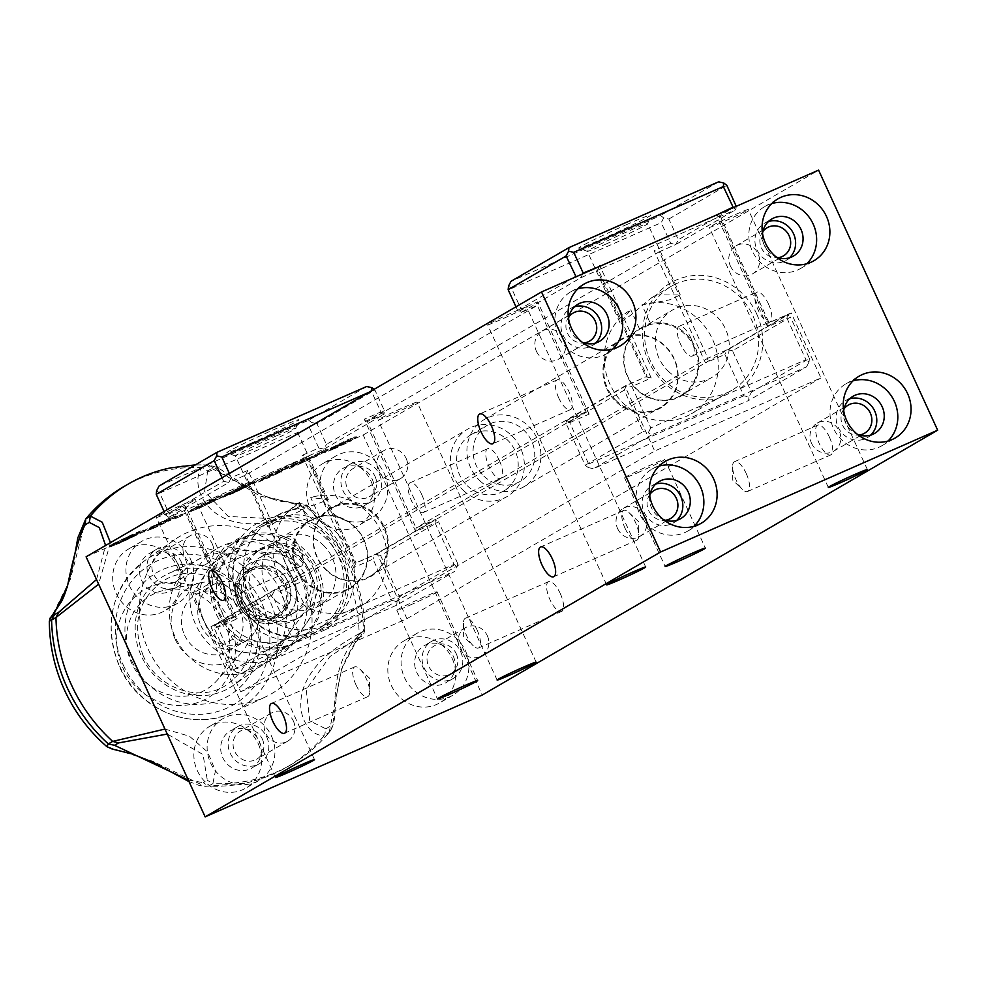 <?xml version="1.0" encoding="UTF-8"?>
<svg xmlns="http://www.w3.org/2000/svg" width="987" height="987" viewBox="0 0 987 987"><rect width="100%" height="100%" fill="white"/><g stroke="black" fill="none" stroke-linecap="round" stroke-linejoin="round"><path stroke-width="0.74" stroke-dasharray="4.93 3.7" d="M251.907 607.634A64.858 60.293 59.8 0 0 168.271 573.644A64.858 60.293 59.8 0 0 141.412 656.207A64.858 60.293 59.8 0 0 233.277 685.41A64.858 60.293 59.8 0 0 251.907 607.634M649.779 324.649L640.168 328.868A39.036 36.285 59.8 0 0 627.794 376.466A39.036 36.285 59.8 0 0 636.899 389.285A39.036 36.285 59.8 0 0 680.66 395.59A39.036 36.285 59.8 0 0 694.293 347.227A39.036 36.285 59.8 0 0 685.175 334.42A39.036 36.285 59.8 0 0 649.779 324.649L650.532 323.724A39.677 36.889 -120.2 0 1 695.045 346.869A39.677 36.889 -120.2 0 1 677.748 397.773A39.677 36.889 -120.2 0 1 627.436 376.59A39.677 36.889 -120.2 0 1 639.391 328.622L649.705 324.118M668.162 371.1A39.036 36.285 59.8 0 0 711.923 377.404A39.036 36.285 59.8 0 0 716.426 316.235A39.036 36.285 59.8 0 0 672.678 309.93A39.036 36.285 59.8 0 0 668.162 371.1M323.119 544.972A39.036 36.285 -120.2 0 1 318.604 606.154A39.036 36.285 -120.2 0 1 274.855 599.837A39.036 36.285 -120.2 0 1 279.37 538.668A39.036 36.285 -120.2 0 1 323.119 544.972M318.604 516.682L318.986 517.028A39.036 36.285 -120.2 0 1 354.382 526.799A39.036 36.285 -120.2 0 1 363.5 539.618A39.036 36.285 -120.2 0 1 349.867 587.968A39.036 36.285 -120.2 0 1 306.106 581.664A39.036 36.285 -120.2 0 1 297.001 568.845A39.036 36.285 -120.2 0 1 309.375 521.247L308.191 521.235A39.677 36.889 59.8 0 0 296.236 569.215A39.677 36.889 59.8 0 0 346.548 590.399A39.677 36.889 59.8 0 0 363.845 539.494A39.677 36.889 59.8 0 0 319.332 516.337L309.042 520.889M200.904 625.524A32.522 30.239 59.8 0 0 244.961 641.451A32.522 30.239 59.8 0 0 256.312 601.157A32.522 30.239 59.8 0 0 212.254 585.229A32.522 30.239 59.8 0 0 200.904 625.524M184.544 635.036A32.522 30.239 59.8 0 0 228.602 650.964A32.522 30.239 59.8 0 0 239.964 610.669A32.522 30.239 59.8 0 0 195.907 594.742A32.522 30.239 59.8 0 0 184.544 635.036M326.401 569.869A39.036 36.285 59.8 0 0 370.15 576.174A39.036 36.285 59.8 0 0 383.783 527.811A39.036 36.285 59.8 0 0 374.665 515.004A39.036 36.285 59.8 0 0 330.904 508.687A39.036 36.285 59.8 0 0 317.283 557.05A39.036 36.285 59.8 0 0 326.401 569.869M384.548 527.453A39.677 36.889 -120.2 0 1 367.25 578.37A39.677 36.889 -120.2 0 1 316.938 557.174A39.677 36.889 -120.2 0 1 334.235 506.257A39.677 36.889 -120.2 0 1 384.548 527.453M616.616 401.08A39.036 36.285 -120.2 0 1 607.498 388.261A39.036 36.285 -120.2 0 1 621.131 339.91A39.036 36.285 -120.2 0 1 664.893 346.215A39.036 36.285 -120.2 0 1 673.998 359.034A39.036 36.285 -120.2 0 1 660.377 407.384A39.036 36.285 -120.2 0 1 616.616 401.08M606.746 388.631A39.677 36.889 59.8 0 0 657.046 409.815A39.677 36.889 59.8 0 0 674.343 358.91A39.677 36.889 59.8 0 0 624.043 337.714A39.677 36.889 59.8 0 0 606.746 388.631M453.267 656.207A21.467 19.962 -120.2 0 1 445.779 682.794A21.467 19.962 -120.2 0 1 416.699 672.283A21.467 19.962 -120.2 0 1 424.2 645.683A21.467 19.962 -120.2 0 1 453.267 656.207M460.732 651.864A21.467 19.962 -120.2 0 1 453.23 678.464A21.467 19.962 -120.2 0 1 424.151 667.952A21.467 19.962 -120.2 0 1 431.652 641.353A21.467 19.962 -120.2 0 1 460.732 651.864M452.219 658.551A35.779 33.262 -120.2 0 1 439.721 702.88A35.779 33.262 -120.2 0 1 391.259 685.348A35.779 33.262 -120.2 0 1 403.757 641.019A35.779 33.262 -120.2 0 1 452.219 658.551M465.469 650.84A35.779 33.262 -120.2 0 1 452.971 695.169A35.779 33.262 -120.2 0 1 404.51 677.637A35.779 33.262 -120.2 0 1 416.995 633.321A35.779 33.262 -120.2 0 1 465.469 650.84M178.141 564.169A21.467 19.962 -120.2 0 1 170.652 590.757A21.467 19.962 -120.2 0 1 141.573 580.245A21.467 19.962 -120.2 0 1 149.062 553.645A21.467 19.962 -120.2 0 1 178.141 564.169M185.593 559.826A21.467 19.962 -120.2 0 1 178.104 586.426A21.467 19.962 -120.2 0 1 149.025 575.914A21.467 19.962 -120.2 0 1 156.514 549.315A21.467 19.962 -120.2 0 1 185.593 559.826M177.08 566.513A35.779 33.262 -120.2 0 1 164.595 610.842A35.779 33.262 -120.2 0 1 116.133 593.31A35.779 33.262 -120.2 0 1 128.618 548.982A35.779 33.262 -120.2 0 1 177.08 566.513M190.331 558.802A35.779 33.262 -120.2 0 1 177.845 603.131A35.779 33.262 -120.2 0 1 129.371 585.599A35.779 33.262 -120.2 0 1 141.869 541.271A35.779 33.262 -120.2 0 1 190.331 558.802M259.322 741.471A21.467 19.962 -120.2 0 1 251.821 768.071A21.467 19.962 -120.2 0 1 222.741 757.547A21.467 19.962 -120.2 0 1 230.242 730.96A21.467 19.962 -120.2 0 1 259.322 741.471M266.774 737.141A21.467 19.962 -120.2 0 1 259.273 763.728A21.467 19.962 -120.2 0 1 230.193 753.217A21.467 19.962 -120.2 0 1 237.694 726.617A21.467 19.962 -120.2 0 1 266.774 737.141M258.261 743.816A35.779 33.262 -120.2 0 1 245.775 788.144A35.779 33.262 -120.2 0 1 197.301 770.613A35.779 33.262 -120.2 0 1 209.799 726.284A35.779 33.262 -120.2 0 1 258.261 743.816M271.511 736.117A35.779 33.262 -120.2 0 1 259.013 780.433A35.779 33.262 -120.2 0 1 210.552 762.914A35.779 33.262 -120.2 0 1 223.05 718.585A35.779 33.262 -120.2 0 1 271.511 736.117M372.099 478.892A21.467 19.962 -120.2 0 1 364.598 505.492A21.467 19.962 -120.2 0 1 335.518 494.98A21.467 19.962 -120.2 0 1 343.02 468.381A21.467 19.962 -120.2 0 1 372.099 478.892M379.551 474.562A21.467 19.962 -120.2 0 1 372.05 501.162A21.467 19.962 -120.2 0 1 342.97 490.638A21.467 19.962 -120.2 0 1 350.471 464.05A21.467 19.962 -120.2 0 1 379.551 474.562M371.038 481.237A35.779 33.262 -120.2 0 1 358.552 525.565A35.779 33.262 -120.2 0 1 310.078 508.046A35.779 33.262 -120.2 0 1 322.576 463.717A35.779 33.262 -120.2 0 1 371.038 481.237M384.288 473.538A35.779 33.262 -120.2 0 1 371.791 517.867A35.779 33.262 -120.2 0 1 323.329 500.335A35.779 33.262 -120.2 0 1 335.827 456.006A35.779 33.262 -120.2 0 1 384.288 473.538M568.919 316.79A16.261 15.126 59.8 0 0 567.463 333.187A16.261 15.126 59.8 0 0 584.144 342.958M536.41 351.236A16.261 15.126 59.8 0 0 558.445 359.206A16.261 15.126 59.8 0 0 564.12 339.059A16.261 15.126 59.8 0 0 542.085 331.089A16.261 15.126 59.8 0 0 536.41 351.236M844.058 408.828A16.261 15.126 59.8 0 0 842.59 425.224A16.261 15.126 59.8 0 0 859.27 434.996M811.536 443.274A16.261 15.126 59.8 0 0 833.571 451.244A16.261 15.126 59.8 0 0 839.246 431.097A16.261 15.126 59.8 0 0 817.224 423.127A16.261 15.126 59.8 0 0 811.536 443.274M762.877 231.526A16.261 15.126 59.8 0 0 761.421 247.91A16.261 15.126 59.8 0 0 778.089 257.693M730.368 265.972A16.261 15.126 59.8 0 0 752.39 273.942A16.261 15.126 59.8 0 0 758.078 253.795A16.261 15.126 59.8 0 0 736.043 245.825A16.261 15.126 59.8 0 0 730.368 265.972M650.1 494.092A16.261 15.126 59.8 0 0 648.644 510.489A16.261 15.126 59.8 0 0 665.312 520.26M617.591 528.551A16.261 15.126 59.8 0 0 639.613 536.521A16.261 15.126 59.8 0 0 645.301 516.361A16.261 15.126 59.8 0 0 623.266 508.404A16.261 15.126 59.8 0 0 617.591 528.551M676.576 283.577A60.17 55.951 59.8 0 0 671.357 286.242A60.17 55.951 59.8 0 0 650.347 360.786A60.17 55.951 59.8 0 0 726.642 392.925A60.17 55.951 59.8 0 0 731.861 390.26A60.17 55.951 59.8 0 0 752.871 315.717A60.17 55.951 59.8 0 0 676.576 283.577M641.932 304.934A60.17 55.951 -120.2 0 1 712.552 339.306A60.17 55.951 -120.2 0 1 691.492 413.738A60.17 55.951 -120.2 0 1 686.273 416.391A60.17 55.951 -120.2 0 1 611.422 387.2A60.17 55.951 -120.2 0 1 630.792 309.832L619.947 322.589L630.175 315.593L651.716 297.667L657.12 294.903L680.277 294.965L669.248 299.925L641.932 304.934L650.532 323.724M639.391 328.622L630.792 309.832M606.919 243.641A33.176 1.271 -24.6 0 1 587.351 251.352A33.176 1.271 -24.6 0 1 587.314 251.315A33.176 1.271 -24.6 0 1 628.028 231.365A33.176 1.271 -24.6 0 1 647.645 223.691A33.176 1.271 -24.6 0 1 647.645 223.753A33.176 1.271 -24.6 0 1 606.919 243.641M627.399 224.246A39.677 1.53 155.4 0 0 578.74 248.156A39.677 1.53 155.4 0 0 602.144 238.94A39.677 1.53 155.4 0 0 650.852 215.141A39.677 1.53 155.4 0 0 627.399 224.246M756.671 313.891A63.427 58.973 -120.2 0 1 740.509 388.446L716.192 399.143A63.427 58.973 -120.2 0 1 648.619 361.402A63.427 58.973 -120.2 0 1 676.268 280.024A63.427 58.973 -120.2 0 1 756.671 313.891M355.974 684.83A16.261 5.959 -113.7 0 0 367.695 696.699A16.261 5.959 -113.7 0 0 369.656 691.492A16.261 5.959 -113.7 0 0 366.325 678.809A16.261 5.959 -113.7 0 0 359.762 668.989A16.261 5.959 -113.7 0 0 354.604 666.928A16.261 5.959 -113.7 0 0 355.974 684.83M558.654 397.773A16.261 5.959 -113.7 0 0 570.375 409.654A16.261 5.959 -113.7 0 0 569.005 391.753A16.261 5.959 -113.7 0 0 557.285 379.872A16.261 5.959 -113.7 0 0 558.654 397.773M625.079 528.316A16.261 5.959 -113.7 0 0 636.8 540.197A16.261 5.959 -113.7 0 0 638.762 534.991A16.261 5.959 -113.7 0 0 635.431 522.296A16.261 5.959 -113.7 0 0 628.867 512.487A16.261 5.959 -113.7 0 0 623.71 510.415A16.261 5.959 -113.7 0 0 625.079 528.316M289.549 554.275A16.261 5.959 -113.7 0 0 301.269 566.156A16.261 5.959 -113.7 0 0 299.9 548.266A16.261 5.959 -113.7 0 0 288.179 536.385A16.261 5.959 -113.7 0 0 289.549 554.275M477.153 630.076A16.261 5.959 66.3 0 1 478.522 647.978A16.261 5.959 66.3 0 1 473.353 645.905A16.261 5.959 66.3 0 1 466.802 636.097A16.261 5.959 66.3 0 1 463.458 623.402A16.261 5.959 66.3 0 1 465.432 618.207A16.261 5.959 66.3 0 1 477.153 630.076M560.271 593.532A16.261 5.959 66.3 0 1 561.64 611.434A16.261 5.959 66.3 0 1 549.919 599.553A16.261 5.959 66.3 0 1 548.55 581.664A16.261 5.959 66.3 0 1 560.271 593.532M768.491 304.045A16.261 5.959 66.3 0 1 769.86 321.947A16.261 5.959 66.3 0 1 758.139 310.066A16.261 5.959 66.3 0 1 756.77 292.177A16.261 5.959 66.3 0 1 768.491 304.045M690.912 338.159A16.261 5.959 66.3 0 1 692.282 356.048A16.261 5.959 66.3 0 1 680.561 344.179A16.261 5.959 66.3 0 1 679.192 326.278A16.261 5.959 66.3 0 1 690.912 338.159M746.258 473.575A16.261 5.959 66.3 0 1 747.628 491.464A16.261 5.959 66.3 0 1 742.458 489.404A16.261 5.959 66.3 0 1 735.907 479.596A16.261 5.959 66.3 0 1 732.564 466.9A16.261 5.959 66.3 0 1 734.538 461.694A16.261 5.959 66.3 0 1 746.258 473.575M829.376 437.031A16.261 5.959 66.3 0 1 830.746 454.921A16.261 5.959 66.3 0 1 819.025 443.052A16.261 5.959 66.3 0 1 817.655 425.15A16.261 5.959 66.3 0 1 829.376 437.031M499.385 460.559A16.261 5.959 66.3 0 1 500.754 478.448A16.261 5.959 66.3 0 1 489.046 466.58A16.261 5.959 66.3 0 1 487.664 448.678A16.261 5.959 66.3 0 1 499.385 460.559M421.807 494.66A16.261 5.959 66.3 0 1 423.176 512.561A16.261 5.959 66.3 0 1 411.456 500.68A16.261 5.959 66.3 0 1 410.086 482.791A16.261 5.959 66.3 0 1 421.807 494.66M409.926 605.179A22.121 0.851 155.4 0 0 437.081 591.879A22.121 0.851 155.4 0 0 424.003 596.987A22.121 0.851 155.4 0 0 396.86 610.287A22.121 0.851 155.4 0 0 409.926 605.179M637.627 472.748A22.121 0.851 155.4 0 0 664.782 459.448A22.121 0.851 155.4 0 0 651.704 464.569A22.121 0.851 155.4 0 0 624.561 477.868A22.121 0.851 155.4 0 0 637.627 472.748M404.411 407.088A21.467 0.827 -24.6 0 1 417.094 402.128A21.467 0.827 -24.6 0 1 390.741 415.033A21.467 0.827 -24.6 0 1 378.058 419.993A21.467 0.827 -24.6 0 1 404.411 407.088M513.956 311.917A21.467 0.827 -24.6 0 1 526.639 306.957A21.467 0.827 -24.6 0 1 500.286 319.862A21.467 0.827 -24.6 0 1 487.603 324.822A21.467 0.827 -24.6 0 1 513.956 311.917M182.743 504.542A21.467 0.827 -24.6 0 1 195.426 499.57A21.467 0.827 -24.6 0 1 169.085 512.487A21.467 0.827 -24.6 0 1 156.39 517.447A21.467 0.827 -24.6 0 1 182.743 504.542M735.611 214.463A21.467 0.827 -24.6 0 1 748.294 209.503A21.467 0.827 -24.6 0 1 721.953 222.408A21.467 0.827 -24.6 0 1 709.258 227.38A21.467 0.827 -24.6 0 1 735.611 214.463M577.888 288.809A35.779 33.262 59.8 0 0 570.782 291.831A35.779 33.262 59.8 0 0 558.284 336.16A35.779 33.262 59.8 0 0 606.758 353.679A35.779 33.262 59.8 0 0 612.89 349.003M568.586 318.764A21.467 19.962 59.8 0 0 570.486 330.793A21.467 19.962 59.8 0 0 582.256 342.279M574.508 306.809A21.467 19.962 59.8 0 0 570.523 308.536A21.467 19.962 59.8 0 0 563.034 335.136A21.467 19.962 59.8 0 0 592.114 345.647A21.467 19.962 59.8 0 0 595.58 343.044M853.015 380.846A35.779 33.262 59.8 0 0 845.908 383.869A35.779 33.262 59.8 0 0 833.423 428.198A35.779 33.262 59.8 0 0 881.884 445.729A35.779 33.262 59.8 0 0 888.029 441.041M843.712 410.802A21.467 19.962 59.8 0 0 845.612 422.831A21.467 19.962 59.8 0 0 857.382 434.317M849.634 398.847A21.467 19.962 59.8 0 0 845.649 400.574A21.467 19.962 59.8 0 0 838.16 427.174A21.467 19.962 59.8 0 0 867.24 437.685A21.467 19.962 59.8 0 0 870.707 435.082M771.846 203.544A35.779 33.262 59.8 0 0 764.74 206.567A35.779 33.262 59.8 0 0 752.242 250.883A35.779 33.262 59.8 0 0 800.704 268.415A35.779 33.262 59.8 0 0 806.848 263.726M762.532 233.5A21.467 19.962 59.8 0 0 764.431 245.529A21.467 19.962 59.8 0 0 776.214 257.015M768.454 221.532A21.467 19.962 59.8 0 0 764.481 223.272A21.467 19.962 59.8 0 0 756.98 249.859A21.467 19.962 59.8 0 0 786.059 260.383A21.467 19.962 59.8 0 0 789.538 257.78M659.069 466.111A35.779 33.262 59.8 0 0 651.963 469.133A35.779 33.262 59.8 0 0 639.465 513.462A35.779 33.262 59.8 0 0 687.927 530.994A35.779 33.262 59.8 0 0 694.071 526.305M649.754 496.066A21.467 19.962 59.8 0 0 651.654 508.108A21.467 19.962 59.8 0 0 663.437 519.581M655.676 484.111A21.467 19.962 59.8 0 0 651.704 485.838A21.467 19.962 59.8 0 0 644.203 512.438A21.467 19.962 59.8 0 0 673.282 522.95A21.467 19.962 59.8 0 0 676.761 520.346M314.705 632.494A60.17 55.951 -120.2 0 1 238.41 600.367A60.17 55.951 -120.2 0 1 259.421 525.812A60.17 55.951 -120.2 0 1 264.639 523.159A60.17 55.951 -120.2 0 1 340.934 555.286A60.17 55.951 -120.2 0 1 319.924 629.842A60.17 55.951 -120.2 0 1 314.705 632.494M234.61 602.181A63.427 58.973 59.8 0 0 302.182 639.921L326.5 629.225A63.427 58.973 59.8 0 0 342.662 554.669A63.427 58.973 59.8 0 0 262.258 520.803A63.427 58.973 59.8 0 0 234.61 602.181M250.242 443.595A39.677 1.53 155.4 0 0 298.938 419.796A39.677 1.53 155.4 0 0 275.496 428.913A39.677 1.53 155.4 0 0 226.837 452.811A39.677 1.53 155.4 0 0 250.242 443.595M276.126 436.02A33.176 1.271 -24.6 0 1 295.73 428.358A33.176 1.271 -24.6 0 1 295.73 428.407A33.176 1.271 -24.6 0 1 255.016 448.308A33.176 1.271 -24.6 0 1 235.449 456.006A33.176 1.271 -24.6 0 1 235.399 455.969A33.176 1.271 -24.6 0 1 276.126 436.02M319.332 516.337L310.72 497.559L328.363 499.632L314.668 504.912L284.096 511.834L279.074 514.387L268.045 527.255L278.174 520.346L299.592 502.457A60.17 55.951 59.8 0 0 280.222 579.825A60.17 55.951 59.8 0 0 355.073 609.016A60.17 55.951 59.8 0 0 360.292 606.363A60.17 55.951 59.8 0 0 381.352 531.931A60.17 55.951 59.8 0 0 310.72 497.559M487.344 635.764A16.261 15.126 -120.2 0 1 481.668 655.911A16.261 15.126 -120.2 0 1 459.634 647.941A16.261 15.126 -120.2 0 1 465.309 627.794A16.261 15.126 -120.2 0 1 487.344 635.764M456.29 653.813A16.261 15.126 -120.2 0 1 450.615 673.961A16.261 15.126 -120.2 0 1 428.58 666.003A16.261 15.126 -120.2 0 1 434.268 645.856A16.261 15.126 -120.2 0 1 456.29 653.813M212.217 543.726A16.261 15.126 -120.2 0 1 206.53 563.873A16.261 15.126 -120.2 0 1 184.507 555.903A16.261 15.126 -120.2 0 1 190.183 535.756A16.261 15.126 -120.2 0 1 212.217 543.726M181.164 561.776A16.261 15.126 -120.2 0 1 175.489 581.923A16.261 15.126 -120.2 0 1 153.454 573.965A16.261 15.126 -120.2 0 1 159.129 553.818A16.261 15.126 -120.2 0 1 181.164 561.776M293.386 721.028A16.261 15.126 -120.2 0 1 287.71 741.175A16.261 15.126 -120.2 0 1 265.676 733.205A16.261 15.126 -120.2 0 1 271.363 713.058A16.261 15.126 -120.2 0 1 293.386 721.028M262.345 739.09A16.261 15.126 -120.2 0 1 256.657 759.237A16.261 15.126 -120.2 0 1 234.635 751.267A16.261 15.126 -120.2 0 1 240.31 731.12A16.261 15.126 -120.2 0 1 262.345 739.09M375.109 476.511A16.261 15.126 -120.2 0 1 369.434 496.658A16.261 15.126 -120.2 0 1 347.412 488.688A16.261 15.126 -120.2 0 1 353.087 468.541A16.261 15.126 -120.2 0 1 375.109 476.511M406.163 458.449A16.261 15.126 -120.2 0 1 400.488 478.596A16.261 15.126 -120.2 0 1 378.453 470.639A16.261 15.126 -120.2 0 1 384.14 450.479A16.261 15.126 -120.2 0 1 406.163 458.449M220.644 617.43A58.541 54.433 -120.2 0 1 238.509 539.852A58.541 54.433 -120.2 0 1 315.223 563.503A58.541 54.433 -120.2 0 1 297.371 641.081A58.541 54.433 -120.2 0 1 220.644 617.43M218.571 618.627A58.541 54.433 -120.2 0 1 236.436 541.061A58.541 54.433 -120.2 0 1 313.163 564.712A58.541 54.433 -120.2 0 1 295.298 642.278A58.541 54.433 -120.2 0 1 218.571 618.627M229.428 620.441A62.674 58.27 59.8 0 0 149.962 586.969A62.674 58.27 59.8 0 0 122.647 667.385A62.674 58.27 59.8 0 0 202.113 700.856A62.674 58.27 59.8 0 0 229.428 620.441M49.35 621.279L70.447 579.073L85.968 518.755M359.132 633.691L356.319 638.984L360.428 636.603L363.475 631.162L359.132 633.666A162.226 150.838 59.8 0 0 343.562 566.094A162.226 150.838 59.8 0 0 302.417 509.785C290.19 516.127 256.546 531.537 225.875 518.952C195.463 505.48 193.871 475.5 202.212 467.579L207.726 470.885L211.835 468.504L206.579 465.05L202.212 467.579A162.226 150.838 59.8 0 0 123.807 486.628M303.293 580.924A91.075 84.672 59.8 0 0 174.292 539.901A91.075 84.672 59.8 0 0 148.124 649.138A91.075 84.672 59.8 0 0 265.577 696.871A91.075 84.672 59.8 0 0 303.293 580.924M211.835 468.504L263.541 495.795L306.747 507.244A162.226 150.838 -120.2 0 1 347.917 563.565A162.226 150.838 -120.2 0 1 363.475 631.137L363.475 631.162M300.579 505.887L296.482 508.268L302.392 509.773L307.747 505.862L260.124 496.14L208.528 464.926L206.579 465.05M170.578 467.9A162.226 150.838 -120.2 0 1 206.554 465.05M110.445 542.653L98.638 584.168M224.542 622.303A54.532 50.707 -120.2 0 1 217.288 680.166A54.532 50.707 -120.2 0 1 131.629 663.153A54.532 50.707 -120.2 0 1 164.928 590.14A54.532 50.707 -120.2 0 1 224.542 622.303M175.192 639.292A42.281 39.32 59.8 0 0 241.618 652.481A42.281 39.32 59.8 0 0 247.243 607.622A42.281 39.32 59.8 0 0 201.015 582.675A42.281 39.32 59.8 0 0 175.192 639.292M131.802 661.019A71.36 66.339 59.8 0 0 222.272 699.117A71.36 66.339 59.8 0 0 253.375 607.56A71.36 66.339 59.8 0 0 162.904 569.462A71.36 66.339 59.8 0 0 131.802 661.019M280.419 590.682A61.799 57.456 59.8 0 0 200.731 558.284A61.799 57.456 59.8 0 0 196.709 560.406A61.799 57.456 59.8 0 0 175.131 636.973A61.799 57.456 59.8 0 0 258.841 667.249A61.799 57.456 59.8 0 0 262.665 664.794A61.799 57.456 59.8 0 0 280.419 590.682M301.121 578.641A61.799 57.456 59.8 0 0 217.411 548.365A61.799 57.456 59.8 0 0 195.833 624.931A61.799 57.456 59.8 0 0 279.543 655.208A61.799 57.456 59.8 0 0 301.121 578.641M344.031 578.555A58.541 54.433 59.8 0 0 259.199 527.823A58.541 54.433 59.8 0 0 233.24 578.308A58.541 54.433 59.8 0 0 318.073 629.04A58.541 54.433 59.8 0 0 344.031 578.555M243.592 572.287A58.541 54.433 -120.2 0 1 269.55 521.802A58.541 54.433 -120.2 0 1 354.382 572.534A58.541 54.433 -120.2 0 1 328.424 623.019A58.541 54.433 -120.2 0 1 243.592 572.287M467.246 485.715A32.522 30.239 59.8 0 0 503.715 490.971A32.522 30.239 59.8 0 0 507.478 439.992A32.522 30.239 59.8 0 0 471.009 434.736A32.522 30.239 59.8 0 0 467.246 485.715M483.803 476.079A32.522 30.239 59.8 0 0 520.272 481.335A32.522 30.239 59.8 0 0 524.035 430.357A32.522 30.239 59.8 0 0 487.566 425.101A32.522 30.239 59.8 0 0 483.803 476.079M463.224 490.292A39.036 36.285 59.8 0 0 506.985 496.597A39.036 36.285 59.8 0 0 511.5 435.427A39.036 36.285 59.8 0 0 467.739 429.111A39.036 36.285 59.8 0 0 463.224 490.292M479.781 480.657A39.036 36.285 59.8 0 0 523.542 486.961A39.036 36.285 59.8 0 0 528.057 425.792A39.036 36.285 59.8 0 0 484.296 419.487A39.036 36.285 59.8 0 0 479.781 480.657M359.132 633.666C347.276 640.748 314.631 657.157 303.527 687.914C293.275 719.128 314.088 738.325 324.674 735.068L325.809 728.801L309.745 720.868L306.192 689.518L329.942 656.552L354.925 639.798L360.971 636.282L355.764 642.192L341.675 668.717L329.189 732.354C332.088 729.072 333.964 723.619 334.803 715.994C335.247 700.881 337.875 684.349 342.662 666.361C351.051 648.114 357.257 638.133 361.267 636.43C362.636 636.257 363.796 634.222 364.746 630.311L363.475 631.137C370.606 626.326 349.423 638.12 340.712 664.905C331.62 690.567 337.147 724.89 329.029 732.539L329.029 732.539A162.226 150.838 -120.2 0 1 326.327 735.71A162.226 150.838 -120.2 0 1 291.276 764.555A162.226 150.838 -120.2 0 1 212.884 783.604L208.504 786.133L203.248 782.679L207.356 780.298L203.026 754.537L167.259 734.057M354.913 639.81L360.465 636.578M296.482 508.268L269.13 518.533L228.231 516.435L204.58 491.403L207.726 470.885M96.516 579.542L105.597 545.478M188.295 780.026L203.248 782.679M291.276 764.555L286.921 767.084A162.226 150.838 59.8 0 1 244.517 783.283A162.226 150.838 59.8 0 1 208.528 786.133L204.938 786.343L152.516 761.187L106.843 746.616M164.965 729.06L189.43 736.216L207.615 751.995L215.45 770.674L212.884 783.604L207.356 780.298M286.921 767.084A162.226 150.838 59.8 0 0 324.674 735.068L329.041 732.527M204.149 621.279A52.04 48.388 -120.2 0 1 207.566 570.585A52.04 48.388 -120.2 0 1 251.895 551.091A52.04 48.388 -120.2 0 1 292.806 582.293A52.04 48.388 -120.2 0 1 289.388 632.988A52.04 48.388 -120.2 0 1 245.06 652.481A52.04 48.388 -120.2 0 1 204.149 621.279L218.127 647.706L245.06 652.481L274.954 655.516L289.388 632.988L306.784 608.732L292.806 582.293L281.788 554.139L251.895 551.091L224.962 546.329L207.566 570.585L193.131 593.113L204.149 621.279M296.223 545.737L269.291 540.975A52.04 48.388 -120.2 0 1 310.202 572.176A52.04 48.388 59.8 0 1 306.784 622.871L289.388 647.127L262.443 642.364A52.04 48.388 59.8 0 1 221.532 611.163A52.04 48.388 59.8 0 1 224.95 560.468A52.04 48.388 59.8 0 1 269.291 540.975L239.397 537.94L224.95 560.468L207.554 584.723L221.532 611.163L232.55 639.317L262.443 642.364A52.04 48.388 59.8 0 0 306.784 622.871L321.219 600.343L310.202 572.176L296.223 545.737L281.788 554.139M232.55 639.317L218.127 647.706M289.388 647.127L274.954 655.516M207.554 584.723L193.131 593.113M239.397 537.94L224.962 546.329M321.219 600.343L306.784 608.732M217.819 627.313L214.734 624.968L214.352 628.546L233.29 669.914L236.374 672.258L236.757 668.68L217.819 627.313L237.213 618.787L187.16 509.44L303.527 458.289L353.593 567.624L372.987 559.098L391.925 600.466L326.5 629.225M185.803 506.491L185.42 510.057L184.384 510.661L187.16 509.44L185.803 506.491L169.184 513.795L159.709 493.118L309.326 427.334L318.801 448.024L302.17 455.328L303.527 458.289L307.339 456.463L302.17 455.328M241.544 673.393L396.7 605.179L454.662 571.461L299.505 639.675L241.544 673.393L236.374 672.258M164.076 511.463L165.705 515.029L223.667 481.323L222.038 477.757M366.658 386.509L308.697 420.215L159.067 485.999M384.375 410.666L326.413 444.384L316.938 423.694L374.9 389.988L384.375 410.666L383.992 414.244L367.361 421.548L416.07 527.934L435.464 519.409L375.442 554.324L356.036 562.849L353.593 567.624M229.366 473.489L231.279 477.683L247.91 470.367L299.32 582.663L279.926 591.188L298.864 632.568L454.032 564.354L435.082 522.974L415.687 531.512L364.277 419.216L380.896 411.9L371.433 391.222L368.978 392.295M299.592 502.457L308.191 521.235M233.29 669.914L291.251 636.208L272.313 594.84L214.352 628.546M298.864 632.568L296.408 637.343L299.505 639.675M296.408 637.343L291.251 636.208M391.925 600.466L397.082 601.601L399.538 596.827L380.6 555.459L438.561 521.753L457.499 563.121L399.538 596.827M396.7 605.179L397.082 601.601M302.182 639.921L236.757 668.68M457.499 563.121L457.117 566.686L454.662 571.461M457.117 566.686L454.032 564.354M316.938 423.694L311.781 422.559L309.326 427.334M308.697 420.215L311.781 422.559M374.061 389.347L374.9 389.988M159.709 493.118L156.625 490.773M237.213 618.787L234.129 616.443L214.734 624.968L274.768 590.053L294.163 581.528L299.32 582.663M272.313 594.84L274.768 590.053L279.926 591.188M165.705 515.029L168.802 517.373L185.42 510.057L234.129 616.443L210.922 626.794L240.692 691.801L654.702 451.022L820.95 377.935L791.179 312.928L769.009 322.675L720.313 216.289L717.537 217.51L716.414 215.055M231.279 477.683L228.824 482.458L168.802 517.373L169.184 513.795M223.667 481.323L228.824 482.458L245.455 475.142L537.323 305.402L586.031 411.789L294.163 581.528L245.455 475.142L247.91 470.367M380.6 555.459L375.442 554.324L372.987 559.098M240.692 691.801L406.94 618.713L377.17 553.707L355.012 563.454L356.036 562.849L307.339 456.463L323.958 449.159L383.992 414.244L380.896 411.9M435.082 522.974L435.464 519.409L438.561 521.753M318.801 448.024L323.958 449.159L326.413 444.384M415.687 531.512L416.07 527.934L707.95 358.182L659.242 251.796L675.861 244.492L678.316 239.718L668.853 219.028L663.683 217.893L661.241 222.667L670.704 243.357L675.861 244.492L735.895 209.577L733.316 207.628M364.277 419.216L367.361 421.548L659.242 251.796L654.085 250.661L705.495 362.957L724.89 354.432L743.828 395.812L748.985 396.947L751.44 392.16L732.502 350.792L790.464 317.086L809.402 358.454L751.44 392.16M184.384 510.661L233.092 617.048M355.012 563.454L306.303 457.067M377.17 553.707L791.179 312.928M736.24 206.345L735.895 209.577L719.276 216.893L767.985 323.267L769.009 322.675M740.509 388.446L805.935 359.687L786.997 318.32L767.602 326.845L767.985 323.267L787.379 314.742L727.345 349.657L707.95 358.182L705.495 362.957M406.94 618.713L820.95 377.935M210.922 626.794L624.931 386.016L654.702 451.022M585.192 465.247L643.154 431.541L624.216 390.173L566.254 423.879L585.192 465.247L588.289 467.591L588.671 464.026L569.733 422.646L566.637 420.314L626.671 385.399L647.102 376.269L624.931 386.016M569.733 422.646L589.128 414.121L586.031 411.789L566.637 420.314L566.254 423.879M600.047 266.219L601.169 268.661L598.393 269.883L647.102 376.269M767.602 326.845L717.537 217.51L601.169 268.661L651.223 378.009L631.828 386.534L650.766 427.902L716.192 399.143M651.223 378.009L646.066 376.874L597.357 270.487L598.393 269.883M716.698 214.932L719.276 216.893L720.313 216.289M732.502 350.792L727.345 349.657L724.89 354.432M809.402 358.454L809.019 362.032L805.935 359.687M786.997 318.32L787.379 314.742L790.464 317.086M515.979 306.797L517.62 310.374L520.704 312.706L521.087 309.141L511.611 288.451L508.527 286.107M624.216 390.173L626.671 385.399L631.828 386.534M650.766 427.902L648.323 432.676L643.154 431.541M582.786 273.806L580.738 277.791L576.063 276.767M599.405 266.502L597.357 270.487L580.738 277.791L520.704 312.706L537.323 305.402L537.705 301.825L521.087 309.141M589.128 414.121L537.705 301.825M517.62 310.374L573.336 277.964M670.704 243.357L654.085 250.661M736.277 206.012L678.316 239.718M668.853 219.028L726.814 185.322M663.683 217.893L660.599 215.561L510.982 281.332M718.561 181.842L660.599 215.561M511.611 288.451L661.241 222.667M748.985 396.947L748.602 400.512L806.564 366.806L651.408 435.02L648.323 432.676M588.289 467.591L593.446 468.726L748.602 400.512M651.408 435.02L593.446 468.726M743.828 395.812L588.671 464.026M806.564 366.806L809.019 362.032M277.076 471.083C282.442 468.788 283.8 468.393 281.159 469.886L268.6 476.042C263.171 478.362 261.839 478.732 264.602 477.177L277.076 471.083L277.606 472.267C282.985 469.972 284.342 469.578 281.702 471.07L281.159 469.886L282.405 469.035L282.948 470.207L281.702 471.07L277.248 473.452L276.705 472.267M277.248 473.452L269.143 477.227C263.714 479.546 262.382 479.916 265.145 478.362L263.825 479.275L263.282 478.09L264.602 477.177L265.145 478.362L277.606 472.267M243.764 485.727L231.871 491.378L243.764 485.727L244.307 486.912L250.599 484.568L250.464 483.062L250.599 484.568L232.414 492.562L231.871 491.378M131.234 535.201L119.328 540.851L131.234 535.201L131.777 536.385L138.057 534.041L137.921 532.536L138.057 534.041L119.871 542.036L119.328 540.851M334.075 448.949L351.569 440.683L330.707 449.912L355.986 438.043L348.004 441.053L324.6 452.749L324.698 451.108L351.027 439.499L330.164 448.727L355.443 436.859L347.461 439.869L324.698 451.108L325.241 452.293L334.075 448.949L333.544 447.765M350.718 440.264L350.175 439.079L350.718 440.264M355.986 438.043L354.543 436.871L355.986 438.043M330.448 450.097L330.164 448.727L330.448 450.097M342.168 444.31L341.625 443.126M346.93 442.151L346.388 440.967M349.287 441.041L348.744 439.857M345.672 442.349L345.129 441.164M337.69 446.087L337.159 444.915M332.224 448.468L331.681 447.284M348.004 441.053L347.461 439.869M339.59 445.779L339.047 444.606M333.631 448.493L333.088 447.308M335.925 447.864L335.383 446.679M346.092 443.064L345.561 441.88M351.569 440.683L351.027 439.499M289.203 468.64L317.765 455.698L327.45 450.109L321.762 452.614L304.909 461.497C299.197 463.964 297.766 464.408 300.64 462.804L306.994 459.103L301.306 461.608L289.203 468.64L288.66 467.468L317.222 454.513L326.907 448.937L304.366 460.324C298.654 462.78 297.223 463.224 300.097 461.62L306.451 457.931L300.764 460.423L288.66 467.468M299.184 463.767L300.64 462.804L300.097 461.62L298.642 462.582L299.184 463.767M301.306 461.608L300.764 460.423M306.994 459.103L306.451 457.931M304.909 461.497L304.366 460.324M312.731 457.82L312.188 456.636M321.762 452.614L321.231 451.429M327.45 450.109L326.907 448.937M317.765 455.698L317.222 454.513M304.527 461.941L303.984 460.756M296.865 465L296.322 463.816M294.891 466.148L294.348 464.963M269.143 477.227L268.6 476.042M277.384 473.587L297.803 462.508L257.866 481.989L257.323 480.805L259.087 479.583C255.189 481.816 257.545 481.088 266.132 477.4L280.703 470.959L297.272 461.336L259.087 479.583L259.63 480.768C255.732 483.001 258.088 482.273 266.675 478.584L277.384 473.587L276.841 472.403M266.675 478.584L266.132 477.4M279.173 471.305L278.63 470.12M286.033 468.554L285.49 467.369M292.127 465.013L291.584 463.828M297.803 462.508L297.272 461.336M281.246 472.144L280.703 470.959M275.558 474.636L275.028 473.464M232.414 492.562L236.461 490.502L235.918 489.318M236.461 490.502L244.307 486.912M235.19 492.155L222.815 497.423L222.334 496.14L232.821 492.044L255.917 480.595L256.46 481.767L254.794 482.927C258.606 480.706 255.732 481.668 246.195 485.801L224.839 496.153L248.687 485.678L235.19 492.155L234.647 490.971L222.334 496.14L222.877 497.325L233.364 493.229L254.794 482.927L254.264 481.742C258.063 479.522 255.189 480.484 245.652 484.629L224.814 494.672L248.144 484.494L234.647 490.971M248.687 485.678L248.144 484.494M224.839 496.153L224.296 494.98M225.357 495.856L224.814 494.672M246.195 485.801L245.652 484.629M233.364 493.229L232.821 492.044M228.651 494.758L228.108 493.574M202.101 506.701L190.738 511.525L190.602 509.971L199.448 506.713L221.927 495.499L222.457 496.683L220.755 497.892C224.678 495.622 221.939 496.523 212.526 500.606L195.957 508.428L210.576 501.729C216.523 499.175 218.041 498.719 215.129 500.347L202.101 506.701L201.558 505.517L190.602 509.971L191.145 511.155L199.991 507.898L220.755 497.892L220.212 496.708C224.135 494.438 221.396 495.351 211.983 499.422L195.414 507.256L210.034 500.557C215.98 497.991 217.498 497.534 214.586 499.175L201.558 505.517M196.721 508.811L196.499 507.343L196.721 508.811M216.498 499.41L215.129 500.347L214.586 499.175L215.956 498.225L216.498 499.41M210.576 501.729L210.034 500.557M201.434 506.06L200.892 504.875M195.957 508.428L195.414 507.256M212.526 500.606L211.983 499.422M199.991 507.898L199.448 506.713M174.958 518.866L182.768 515.14L174.958 518.866L174.428 517.682L182.225 513.956L174.428 517.682M177.092 517.632L176.55 516.448M182.768 515.14L182.225 513.956M180.646 516.374L180.103 515.189M153.343 528.403L170.825 520.149L149.962 529.377L175.242 517.496L167.259 520.507L143.868 532.215L143.954 530.562L170.282 518.965L149.419 528.193L174.699 516.312L166.717 519.322L143.954 530.562L144.497 531.746L153.343 528.403L152.8 527.218M169.974 519.73L169.431 518.545L169.974 519.73M175.242 517.496L173.798 516.337L175.242 517.496M149.716 529.563L149.419 528.193L149.716 529.563M161.424 523.764L160.881 522.579M166.186 521.605L165.643 520.42M168.543 520.494L168 519.322M164.928 521.802L164.397 520.618M156.958 525.553L156.415 524.368M151.48 527.922L150.949 526.75M167.259 520.507L166.717 519.322M158.845 525.244L158.302 524.06M152.886 527.946L152.343 526.762M155.193 527.317L154.651 526.145M165.36 522.518L164.817 521.333M170.825 520.149L170.282 518.965M119.871 542.036L123.918 539.975L123.375 538.791M123.918 539.975L131.777 536.385M122.647 541.629L110.285 546.897L109.791 545.614L120.291 541.518L143.386 530.068L143.917 531.253L142.264 532.4C146.064 530.179 143.201 531.142 133.652 535.287L112.308 545.626L136.157 535.151L122.647 541.629L122.104 540.444L109.791 545.614L110.334 546.798L120.833 542.702L142.264 532.4L141.721 531.216C145.533 529.007 142.659 529.957 133.122 534.103L112.284 544.145L135.614 533.967L122.104 540.444M136.157 535.151L135.614 533.967M112.308 545.626L111.765 544.454M112.826 545.33L112.284 544.145M133.652 535.287L133.122 534.103M120.833 542.702L120.291 541.518M116.121 544.232L115.578 543.047M86.103 556.804L363.179 434.996L482.236 695.045M363.179 434.996L818.593 170.134M309.375 521.247L318.986 517.028M245.64 612.372A26.02 24.194 59.8 0 0 274.805 616.567A26.02 24.194 59.8 0 0 277.816 575.791A26.02 24.194 59.8 0 0 248.65 571.584A26.02 24.194 59.8 0 0 245.64 612.372M249.773 609.954A26.02 24.194 59.8 0 0 278.951 614.161A26.02 24.194 59.8 0 0 281.961 573.385A26.02 24.194 59.8 0 0 252.783 569.178A26.02 24.194 59.8 0 0 249.773 609.954M263.677 623.389A32.522 30.239 -120.2 0 1 239.545 606.684A32.522 30.239 -120.2 0 1 249.464 563.589A32.522 30.239 -120.2 0 1 267.946 560.024A32.522 30.239 -120.2 0 1 292.09 576.729A32.522 30.239 -120.2 0 1 282.171 619.811A32.522 30.239 -120.2 0 1 263.677 623.389M262.912 619.268A27.648 25.699 -120.2 0 1 239.298 597.234A27.648 25.699 -120.2 0 1 250.834 568.438A27.648 25.699 -120.2 0 1 266.539 565.403A27.648 25.699 -120.2 0 1 290.153 587.425A27.648 25.699 -120.2 0 1 278.63 616.233A27.648 25.699 -120.2 0 1 262.912 619.268M239.594 606.647A32.522 30.239 59.8 0 0 282.22 619.787A32.522 30.239 59.8 0 0 292.14 576.692A32.522 30.239 59.8 0 0 249.514 563.552A32.522 30.239 59.8 0 0 239.594 606.647M259.914 621.008A27.648 25.699 -120.2 0 1 236.3 598.986A27.648 25.699 -120.2 0 1 247.823 570.178A27.648 25.699 -120.2 0 1 263.541 567.143A27.648 25.699 -120.2 0 1 287.155 589.177A27.648 25.699 -120.2 0 1 275.62 617.973A27.648 25.699 -120.2 0 1 259.914 621.008M296.334 562.787A32.522 30.239 -120.2 0 1 292.571 613.766A32.522 30.239 -120.2 0 1 256.102 608.51A32.522 30.239 -120.2 0 1 259.865 557.532A32.522 30.239 -120.2 0 1 296.334 562.787M260.247 606.104A32.522 30.239 59.8 0 0 296.705 611.36A32.522 30.239 59.8 0 0 300.467 560.382A32.522 30.239 59.8 0 0 264.01 555.126A32.522 30.239 59.8 0 0 260.247 606.104M242.962 600.269A39.036 36.285 59.8 0 0 295.841 619.392A39.036 36.285 59.8 0 0 309.462 571.029A39.036 36.285 59.8 0 0 256.595 551.918A39.036 36.285 59.8 0 0 242.962 600.269M313.607 568.623A39.036 36.285 -120.2 0 1 299.974 616.986A39.036 36.285 -120.2 0 1 247.108 597.863A39.036 36.285 -120.2 0 1 260.741 549.5A39.036 36.285 -120.2 0 1 313.607 568.623M119.612 666.089A88.016 81.835 59.8 0 0 233.117 712.219A88.016 81.835 59.8 0 0 269.574 600.158A88.016 81.835 59.8 0 0 144.904 560.517A88.016 81.835 59.8 0 0 119.612 666.089M123.153 664.819A81.514 75.789 59.8 0 0 226.492 708.345A81.514 75.789 59.8 0 0 262.024 603.76A81.514 75.789 59.8 0 0 158.685 560.234A81.514 75.789 59.8 0 0 123.153 664.819M329.917 726.407L325.809 728.801M315.186 456.438L314.643 455.254M319.985 454.452L319.455 453.267M143.14 655.615C131.382 623.488 138.328 598.43 164.002 580.442C190.997 563.441 232.34 578.234 246.108 610.583C257.866 642.722 250.92 667.78 225.258 685.768C198.251 702.756 156.921 687.976 143.14 655.615M680.66 395.59L711.923 377.404M318.604 606.154L349.867 587.968M228.602 650.964L244.961 641.451M453.23 678.464L445.779 682.794M452.971 695.169L439.721 702.88M178.104 586.426L170.652 590.757M177.845 603.131L164.595 610.842M259.273 763.728L251.821 768.071M259.013 780.433L245.775 788.144M372.05 501.162L364.598 505.492M371.791 517.867L358.552 525.565M558.445 359.206L589.486 341.144M833.571 451.244L864.624 433.182M752.39 273.942L783.444 255.88M639.613 536.521L670.666 518.459M671.357 286.242L651.716 297.667M619.947 322.589L587.314 251.315M587.351 251.352L578.74 248.156M359.762 668.989L369.471 678.155L369.656 691.492M367.695 696.699L284.564 733.242M570.375 409.654L492.784 443.755M628.867 512.487L638.577 521.654L638.762 534.991M636.8 540.197L553.67 576.741M301.269 566.156L223.679 600.269M463.458 623.402L463.656 636.751L473.353 645.905M478.522 647.978L561.64 611.434M692.282 356.048L769.86 321.947M732.564 466.9L732.761 480.237L742.458 489.404M747.628 491.464L830.746 454.921M423.176 512.561L500.754 478.448M437.081 591.879L477.659 680.536M664.782 459.448L705.372 548.106M536.151 662.178L417.094 402.128M645.695 567.007L526.639 306.957M314.495 759.62L195.426 499.57M867.363 469.553L748.294 209.503M606.758 353.679L620.009 345.981M592.114 345.647L599.565 341.317M881.884 445.729L895.135 438.018M867.24 437.685L874.692 433.355M800.704 268.415L813.954 260.716M786.059 260.383L793.511 256.04M687.927 530.994L701.177 523.283M673.282 522.95L680.734 518.619M295.73 428.407L298.938 419.796M328.363 499.632L295.73 428.358M319.924 629.842L360.292 606.363M481.668 655.911L450.615 673.961M206.53 563.873L175.489 581.923M287.71 741.175L256.657 759.237M400.488 478.596L369.434 496.658M238.509 539.852L236.436 541.061M86.239 518.434L87.325 517.126M87.547 516.867L88.756 515.473M364.746 630.311L364.746 630.311C364.425 606.635 359.33 583.946 349.435 562.245C339.429 540.518 325.537 521.728 307.747 505.862C303.379 503.012 308.931 505.134 284.046 501.766C273.325 500.619 258.779 494.191 240.421 482.495L218.065 467.752L208.528 464.926L195.389 464.877M241.618 652.481L217.288 680.166M174.292 539.901L144.904 560.517C111.42 588.067 102.895 623.328 119.304 666.324C138.044 710.134 193.045 732.539 233.117 712.219L265.577 696.871M200.731 558.284L168.271 573.644M196.709 560.406L217.411 548.365M259.199 527.823L269.55 521.802M503.715 490.971L520.272 481.335M370.15 576.174L506.985 496.597M523.542 486.961L660.377 407.384M484.296 419.487L621.131 339.91M330.904 508.687L467.739 429.111M471.009 434.736L487.566 425.101M318.073 629.04L328.424 623.019M356.344 638.971L354.925 639.798M244.517 783.283L204.938 786.331L199.164 785.43L189.023 781.618M59.578 611.73L54.186 614.864M258.841 667.249L279.543 655.208M262.665 664.794L233.277 685.41M201.015 582.675L164.928 590.14M326.327 735.71L329.189 732.354M297.371 641.081L295.298 642.278M384.14 450.479L353.087 468.541M271.363 713.058L240.31 731.12M190.183 535.756L159.129 553.818M465.309 627.794L434.268 645.856M259.421 525.812L279.074 514.387M268.032 527.255L235.399 455.969M235.449 456.006L226.837 452.811M651.704 485.838L659.156 481.508M651.963 469.133L665.201 461.435M764.481 223.272L771.933 218.929M764.74 206.567L777.978 198.856M845.649 400.574L853.101 396.243M845.908 383.869L859.159 376.158M570.523 308.536L577.975 304.206M570.782 291.831L584.033 284.12M828.327 487.43L709.258 227.38M275.459 777.497L156.39 517.447M606.66 584.872L487.603 324.822M497.115 680.043L378.058 419.993M624.561 477.868L665.152 566.513M396.86 610.287L437.451 698.944M410.086 482.791L487.664 448.678M734.538 461.694L817.655 425.15M679.192 326.278L756.77 292.177M465.432 618.207L548.55 581.664M288.179 536.385L210.589 570.486M623.71 510.415L540.58 546.958M557.285 379.872L479.694 413.985M354.604 666.928L271.474 703.472M647.645 223.753L650.852 215.141M680.277 294.965L647.645 223.691M731.861 390.26L691.492 413.738M623.266 508.404L654.319 490.342M736.043 245.825L767.096 227.763M817.224 423.127L848.265 405.077M542.085 331.089L573.139 313.039M356.06 436.414L356.603 437.599M175.316 515.868L175.859 517.052M335.827 456.006L322.576 463.717M350.471 464.05L343.02 468.381M223.05 718.585L209.799 726.284M237.694 726.617L230.242 730.96M141.869 541.271L128.618 548.982M156.514 549.315L149.062 553.645M416.995 633.321L403.757 641.019M431.652 641.353L424.2 645.683M195.907 594.742L212.254 585.229M279.37 538.668L310.72 520.433M641.316 328.165L672.678 309.93M274.805 616.567L278.951 614.161M250.834 568.438L247.823 570.178M278.63 616.233L275.62 617.973M248.65 571.584L252.783 569.178M292.571 613.766L296.705 611.36M299.974 616.986L295.841 619.392M260.741 549.5L256.595 551.918M259.865 557.532L264.01 555.126"/><path stroke-width="1.48" d="M584.144 342.958A16.261 15.126 59.8 0 0 589.486 341.144A16.261 15.126 59.8 0 0 595.173 320.997A16.261 15.126 59.8 0 0 573.139 313.039A16.261 15.126 59.8 0 0 568.919 316.79M859.27 434.996A16.261 15.126 59.8 0 0 864.624 433.182A16.261 15.126 59.8 0 0 870.3 413.035A16.261 15.126 59.8 0 0 848.265 405.077A16.261 15.126 59.8 0 0 844.058 408.828M778.089 257.693A16.261 15.126 59.8 0 0 783.444 255.88A16.261 15.126 59.8 0 0 789.119 235.733A16.261 15.126 59.8 0 0 767.096 227.763A16.261 15.126 59.8 0 0 762.877 231.526M665.312 520.26A16.261 15.126 59.8 0 0 670.666 518.459A16.261 15.126 59.8 0 0 676.342 498.312A16.261 15.126 59.8 0 0 654.319 490.342A16.261 15.126 59.8 0 0 650.1 494.092M272.844 721.374A16.261 5.959 -113.7 0 0 284.564 733.242A16.261 5.959 -113.7 0 0 283.195 715.353A16.261 5.959 -113.7 0 0 271.474 703.472A16.261 5.959 -113.7 0 0 272.844 721.374M481.064 431.887A16.261 5.959 -113.7 0 0 492.784 443.755A16.261 5.959 -113.7 0 0 491.415 425.866A16.261 5.959 -113.7 0 0 479.694 413.985A16.261 5.959 -113.7 0 0 481.064 431.887M541.949 564.86A16.261 5.959 -113.7 0 0 553.67 576.741A16.261 5.959 -113.7 0 0 552.301 558.839A16.261 5.959 -113.7 0 0 540.58 546.958A16.261 5.959 -113.7 0 0 541.949 564.86M211.958 588.388A16.261 5.959 -113.7 0 0 223.679 600.269A16.261 5.959 -113.7 0 0 222.309 582.367A16.261 5.959 -113.7 0 0 210.589 570.486A16.261 5.959 -113.7 0 0 211.958 588.388M450.516 693.836A22.121 0.851 155.4 0 0 477.659 680.536A22.121 0.851 155.4 0 0 464.593 685.644A22.121 0.851 155.4 0 0 437.451 698.944A22.121 0.851 155.4 0 0 450.516 693.836M678.217 561.406A22.121 0.851 155.4 0 0 705.372 548.106A22.121 0.851 155.4 0 0 692.294 553.213A22.121 0.851 155.4 0 0 665.152 566.513A22.121 0.851 155.4 0 0 678.217 561.406M523.468 667.138A21.467 0.827 -24.6 0 1 536.151 662.178A21.467 0.827 -24.6 0 1 509.798 675.083A21.467 0.827 -24.6 0 1 497.115 680.043A21.467 0.827 -24.6 0 1 523.468 667.138M633.012 571.966A21.467 0.827 -24.6 0 1 645.695 567.007A21.467 0.827 -24.6 0 1 619.355 579.912A21.467 0.827 -24.6 0 1 606.66 584.872A21.467 0.827 -24.6 0 1 633.012 571.966M301.8 764.592A21.467 0.827 -24.6 0 1 314.495 759.62A21.467 0.827 -24.6 0 1 288.142 772.537A21.467 0.827 -24.6 0 1 275.459 777.497A21.467 0.827 -24.6 0 1 301.8 764.592M854.668 474.513A21.467 0.827 -24.6 0 1 867.363 469.553A21.467 0.827 -24.6 0 1 841.01 482.458A21.467 0.827 -24.6 0 1 828.327 487.43A21.467 0.827 -24.6 0 1 854.668 474.513M571.535 328.449A35.779 33.262 59.8 0 0 620.009 345.981A35.779 33.262 59.8 0 0 632.494 301.652A35.779 33.262 59.8 0 0 584.033 284.12A35.779 33.262 59.8 0 0 571.535 328.449M612.89 349.003A35.779 33.262 59.8 0 0 619.244 309.363A35.779 33.262 59.8 0 0 577.888 288.809M582.256 342.279A21.467 19.962 59.8 0 0 599.565 341.317A21.467 19.962 59.8 0 0 607.054 314.717A21.467 19.962 59.8 0 0 577.975 304.206A21.467 19.962 59.8 0 0 568.586 318.764M595.58 343.044A21.467 19.962 59.8 0 0 599.602 319.048A21.467 19.962 59.8 0 0 574.508 306.809M846.673 420.487A35.779 33.262 59.8 0 0 895.135 438.018A35.779 33.262 59.8 0 0 907.621 393.69A35.779 33.262 59.8 0 0 859.159 376.158A35.779 33.262 59.8 0 0 846.673 420.487M888.029 441.041A35.779 33.262 59.8 0 0 894.382 401.401A35.779 33.262 59.8 0 0 853.015 380.846M857.382 434.317A21.467 19.962 59.8 0 0 874.692 433.355A21.467 19.962 59.8 0 0 882.181 406.755A21.467 19.962 59.8 0 0 853.101 396.243A21.467 19.962 59.8 0 0 843.712 410.802M870.707 435.082A21.467 19.962 59.8 0 0 874.729 411.085A21.467 19.962 59.8 0 0 849.634 398.847M765.493 243.184A35.779 33.262 59.8 0 0 813.954 260.716A35.779 33.262 59.8 0 0 826.452 216.387A35.779 33.262 59.8 0 0 777.978 198.856A35.779 33.262 59.8 0 0 765.493 243.184M806.848 263.726A35.779 33.262 59.8 0 0 813.202 224.086A35.779 33.262 59.8 0 0 771.846 203.544M776.214 257.015A21.467 19.962 59.8 0 0 793.511 256.04A21.467 19.962 59.8 0 0 801.012 229.453A21.467 19.962 59.8 0 0 771.933 218.929A21.467 19.962 59.8 0 0 762.532 233.5M789.538 257.78A21.467 19.962 59.8 0 0 793.56 233.783A21.467 19.962 59.8 0 0 768.454 221.532M652.715 505.763A35.779 33.262 59.8 0 0 701.177 523.283A35.779 33.262 59.8 0 0 713.675 478.954A35.779 33.262 59.8 0 0 665.201 461.435A35.779 33.262 59.8 0 0 652.715 505.763M694.071 526.305A35.779 33.262 59.8 0 0 700.425 486.665A35.779 33.262 59.8 0 0 659.069 466.111M663.437 519.581A21.467 19.962 59.8 0 0 680.734 518.619A21.467 19.962 59.8 0 0 688.235 492.019A21.467 19.962 59.8 0 0 659.156 481.508A21.467 19.962 59.8 0 0 649.754 496.066M676.761 520.346A21.467 19.962 59.8 0 0 680.783 496.362A21.467 19.962 59.8 0 0 655.676 484.111M167.259 734.057L118.613 742.915L112.678 741.397A162.226 150.838 -120.2 0 1 71.52 685.077A162.226 150.838 -120.2 0 1 55.963 617.517L51.608 620.046A162.226 150.838 59.8 0 0 67.165 687.618A162.226 150.838 59.8 0 0 108.323 743.927L114.504 745.296L188.295 780.026M54.186 614.864L51.608 620.021L49.35 621.279C52.101 612.964 45.057 626.992 59.713 604.192C68.004 593.878 75.752 549.956 77.8 537.903L85.783 518.977L85.166 524.776C79.589 534.892 73.63 555.644 67.301 587.043C54.408 612.261 50.189 621.44 54.655 614.58L58.702 612.236M128.162 484.086L123.807 486.628A162.226 150.838 59.8 0 0 88.756 515.473A162.226 150.838 59.8 0 0 86.054 518.644L90.409 516.115A162.226 150.838 -120.2 0 1 128.162 484.086A162.226 150.838 -120.2 0 1 170.578 467.9L195.389 464.877M90.409 516.115L102.253 522.246L110.445 542.653M98.638 584.168L55.963 617.517L58.764 612.199L96.516 579.542M105.597 545.478L99.329 527.626L89.274 522.382L90.397 516.127M189.023 781.618L153.466 762.482L132.344 754.019L112.197 749.059L106.843 746.616L108.323 743.927L112.691 741.41L164.965 729.06M222.038 477.757L214.204 460.633L156.242 494.339L164.076 511.463M156.242 494.339L156.625 490.773L159.067 485.999L217.029 452.293L366.658 386.509L371.815 387.644L374.061 389.347M368.978 392.295L221.804 456.993L229.366 473.489M371.47 390.84L371.815 387.644M214.204 460.633L216.646 455.858L217.029 452.293M216.646 455.858L221.804 456.993M541.518 291.955L660.574 552.004L937.65 430.196L818.593 170.134L541.518 291.955L86.103 556.804L205.16 816.866L660.574 552.004M733.316 207.628L723.335 186.555L723.718 182.977L726.814 185.322L736.24 206.345M576.063 276.767L566.106 255.978L568.561 251.204L568.944 247.626L510.982 281.332L508.527 286.107L508.145 289.685L515.979 306.797M568.561 251.204L573.718 252.339L583.181 273.017L582.786 273.806M573.336 277.964L575.581 276.656M583.181 273.017L600.047 266.219M599.405 266.502L599.812 265.713M716.414 215.055L732.81 207.245M568.944 247.626L718.561 181.842L723.718 182.977M723.335 186.555L573.718 252.339M566.106 255.978L508.145 289.685M937.65 430.196L482.236 695.045L205.16 816.866M89.274 522.382L85.166 524.776M118.613 742.915L114.504 745.296M106.843 746.616C88.682 730.775 74.543 711.898 64.451 689.987C54.507 668.125 49.473 645.227 49.35 621.279M60.047 611.447L54.63 614.605"/></g></svg>
